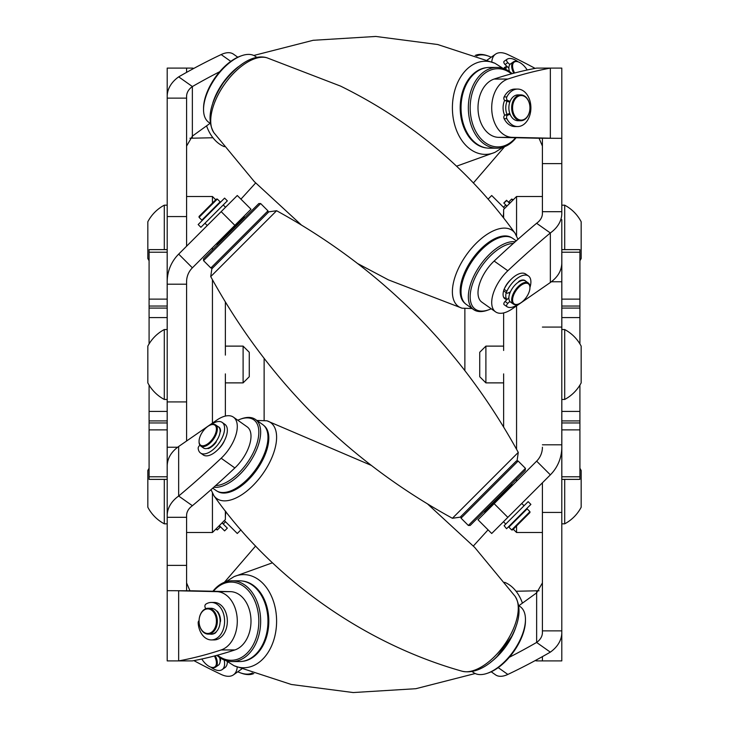 <?xml version="1.0" encoding="UTF-8"?>
<svg xmlns="http://www.w3.org/2000/svg" width="729" height="729" viewBox="0 0 729 729"><rect width="100%" height="100%" fill="white"/><g stroke="black" fill="none" stroke-linecap="round" stroke-linejoin="round"><path stroke-width="1.09" d="M513.289 529.227L516.56 532.498L516.56 525.955M503.639 218.044L503.639 209.423L516.56 196.502L516.56 235.713M516.56 305.87L516.56 449.301M516.56 479.062L516.56 481.231M503.639 350.467L503.639 312.923M503.639 427.048L503.639 373.895M215.711 199.773L212.44 196.502L186.588 196.502L186.588 246.202L186.588 216.568L167.205 216.568L167.205 284.201L186.588 284.201L186.588 440.999L186.588 281.303M225.361 510.956L225.361 519.577L212.44 532.498L212.44 493.287M212.44 423.13L212.44 279.699M212.44 249.938L212.44 247.769M212.44 203.045L212.44 196.502M225.361 373.895L225.361 416.077M225.361 301.952L225.361 355.105M503.092 217.351A38.765 38.765 0 0 0 503.639 210.845M225.908 511.649A38.765 38.765 0 0 0 225.361 518.155M561.822 299.118L579.91 299.118L579.91 306.043L561.822 306.043L561.822 249.619L579.91 249.619L561.795 249.619M561.822 476.784L579.91 476.784L579.91 479.381L561.795 479.381M561.822 411.402L579.91 411.402L579.91 422.957L561.822 422.957L561.822 479.381L579.91 479.381M579.91 306.043L579.91 308.085L561.822 308.085L561.822 329.544M561.822 399.456L561.822 420.915L579.91 420.915M516.56 196.502L542.412 196.502L542.412 213.743M542.412 582.918L536.644 592.859L536.644 642.422A19.692 13.924 180 0 0 542.412 632.581L542.412 512.432L561.795 512.432L561.795 447.214A39.084 39.084 0 0 1 550.349 474.852L536.644 461.147A19.692 19.692 0 0 0 542.412 447.214L542.412 447.697M542.412 512.432L542.412 482.789L542.412 532.498L516.56 532.498M186.588 515.257L186.588 532.498L212.44 532.498M167.205 249.619L149.09 249.619L167.178 249.619L167.178 306.043L149.09 306.043L149.09 308.085L167.178 308.085L167.178 329.544M167.178 399.456L167.178 420.915L149.09 420.915L149.09 422.957L167.178 422.957L167.178 479.381L149.09 479.381L149.09 422.957M167.205 479.381L149.09 479.381M149.09 420.915L149.09 385.103M149.09 343.897L149.09 308.085M149.09 306.043L149.09 249.619M579.91 299.118L579.91 252.216L561.822 252.216M579.91 308.085L579.91 317.598L561.822 317.598M579.91 411.402L579.91 385.103M579.91 343.897L579.91 317.598M579.91 422.957L579.91 429.882L561.822 429.882M579.91 476.784L579.91 429.882M579.91 249.619L579.91 252.216M510.801 279.644A13.459 6.725 125.3 0 0 504.832 287.718A13.459 6.725 125.3 0 0 504.395 288.711M503.821 290.251A13.459 6.725 125.3 0 0 504.832 298.708A13.459 6.725 125.3 0 0 506.673 299.355M504.687 100.338A13.459 9.513 90 0 0 503.083 107.81A13.459 9.513 90 0 0 504.687 115.291M506.673 66.64A13.459 6.725 54.7 0 0 504.832 67.287A13.459 6.725 54.7 0 0 503.712 68.59M550.349 660.902L561.795 660.902L561.795 632.581A39.084 27.629 180 0 1 550.349 652.118L550.322 652.145A615.458 307.729 125.3 0 1 507.84 674.434A29.543 14.771 125.3 0 1 495.547 674.854L491.209 671.783M550.349 68.098L550.322 68.098A615.458 435.195 90 0 0 507.84 79.051A29.543 20.886 90 0 0 491.711 107.81A29.543 20.886 90 0 0 512.277 137.353L550.349 138.2L550.349 68.098L561.795 68.098L561.795 138.328L536.644 138.2L561.795 138.328L561.795 211.692L542.412 211.692L542.412 138.328M550.322 68.098L536.608 68.098A615.458 435.195 90 0 0 494.134 79.051A29.543 20.886 90 0 0 478.005 107.81A29.543 20.886 90 0 0 498.563 137.353L536.644 138.2M550.349 232.943L550.322 232.961A615.458 307.729 125.3 0 0 507.84 270.751A29.543 14.771 125.3 0 0 495.547 287.718A29.543 14.771 125.3 0 0 495.547 311.839A29.543 14.771 125.3 0 0 512.277 308.841L550.349 282.506L550.349 232.943A39.084 27.629 0 0 0 561.795 213.406L561.795 211.692M542.412 211.692L542.412 213.406A19.692 13.924 0 0 1 536.644 223.247L536.608 223.274A615.458 307.729 125.3 0 0 494.134 261.055A29.543 14.771 125.3 0 0 481.842 278.022A29.543 14.771 125.3 0 0 481.842 302.143L495.547 311.839M550.322 474.889L491.711 533.491L478.005 519.786L536.608 461.175M542.412 327.075L561.795 327.075L561.795 219.62M561.795 327.075L561.795 444.799L542.412 444.799M561.795 447.214L561.795 444.799M561.795 512.432L561.795 630.867L542.412 630.867M561.795 632.581L561.795 630.867M561.795 660.902L542.412 660.902L542.412 656.619M561.795 263.06C561.64 270.614 557.822 277.093 550.349 282.506M550.322 232.961L536.608 223.274M542.412 146.082L539.05 138.228M535.113 68.38A615.458 307.729 54.7 0 0 507.84 54.566A29.543 14.771 54.7 0 0 495.547 54.146A29.543 14.771 54.7 0 0 491.774 61.91M488.066 199.154L491.711 195.509L504.632 208.43M539.05 590.772L536.644 590.8L536.644 592.859L518.875 605.708M536.644 659.791L536.644 660.902L542.412 660.902M516.077 591.255L536.644 590.8M536.644 660.902L536.608 660.902A615.458 435.195 90 0 1 535.113 660.62M536.644 642.422L536.608 642.449A615.458 307.729 125.3 0 1 509.316 657.276M550.322 652.145L536.608 642.449M218.199 449.356A13.459 6.725 -54.7 0 0 224.167 441.282A13.459 6.725 -54.7 0 0 224.605 440.289M178.651 68.098L167.205 68.098L167.205 96.419A39.084 27.629 -0 0 1 178.651 76.882L178.678 76.855A615.458 307.729 -54.7 0 1 221.16 54.566A29.543 14.771 -54.7 0 1 233.453 54.146L237.791 57.217M178.651 660.902L178.678 660.902A615.458 435.195 -90 0 0 221.16 649.949A29.543 20.886 -90 0 0 237.289 621.19A29.543 20.886 -90 0 0 216.723 591.647L178.651 590.8L178.651 660.902L167.205 660.902L167.205 590.672L192.356 590.8L167.205 590.672L167.205 517.308L186.588 517.308L186.588 590.672M178.678 660.902L192.392 660.902A615.458 435.195 -90 0 0 234.866 649.949A29.543 20.886 -90 0 0 250.995 621.19A29.543 20.886 -90 0 0 230.437 591.647L192.356 590.8M178.651 496.057L178.678 496.039A615.458 307.729 -54.7 0 0 221.16 458.249A29.543 14.771 -54.7 0 0 233.453 441.282A29.543 14.771 -54.7 0 0 233.453 417.161A29.543 14.771 -54.7 0 0 216.723 420.159L178.651 446.494L178.651 496.057A39.084 27.629 180 0 0 167.205 515.594L167.205 517.308M186.588 517.308L186.588 515.594A19.692 13.924 180 0 1 192.356 505.753L192.392 505.726A615.458 307.729 -54.7 0 0 234.866 467.945A29.543 14.771 -54.7 0 0 247.158 450.978A29.543 14.771 -54.7 0 0 247.158 426.857L233.453 417.161M167.205 281.786A39.084 39.084 0 0 1 178.651 254.148L237.289 195.509L250.995 209.214L192.356 267.853A19.692 19.692 0 0 0 186.588 281.786L186.588 284.201M186.588 401.925L167.205 401.925L167.205 515.594M167.205 401.925L167.205 284.201M167.205 216.568L167.205 98.133L186.588 98.133L186.588 216.568M167.205 96.419L167.205 98.133M167.205 68.098L186.588 68.098L186.588 72.381M186.588 146.082L192.356 136.141L192.356 86.578A19.692 13.924 -0 0 0 186.588 96.419L186.588 98.133M178.678 254.111L192.392 267.825M167.205 465.94C167.36 458.386 171.178 451.907 178.651 446.494M178.678 496.039L192.392 505.726M186.588 582.918L189.95 590.772M193.887 660.62A615.458 307.729 -125.3 0 0 221.16 674.434A29.543 14.771 -125.3 0 0 233.453 674.854A29.543 14.771 -125.3 0 0 237.226 667.09M240.934 529.846L237.289 533.491L224.368 520.57M189.95 138.228L192.356 138.2L192.356 136.141L210.125 123.292M192.356 69.209L192.356 68.098L186.588 68.098M212.923 137.745L192.356 138.2M192.356 68.098L192.392 68.098A615.458 435.195 -90 0 1 193.887 68.38M192.356 86.578L192.392 86.551A615.458 307.729 -54.7 0 1 219.684 71.724M178.678 76.855L192.392 86.551M516.314 461.029L460.199 517.153L516.314 461.029L518.146 461.029L461.029 518.146L468.346 525.454L525.454 468.346L518.146 461.029M262.13 218.518L268.801 211.847L276.601 210.727L210.727 276.601L211.847 268.801L262.13 218.518M512.141 484.721L512.141 485.642L485.642 512.141L484.721 512.141L512.141 484.721L511.521 484.111M529.937 511.667L529.937 512.578L512.578 529.937L511.667 529.937L529.937 511.667L527.149 508.869L508.869 527.149L511.667 529.937M216.859 243.358L243.358 216.859L244.279 216.859L216.859 244.279L216.859 243.358M199.063 217.333L199.063 216.422L216.422 199.063L217.333 199.063L199.063 217.333L201.851 220.131L220.131 201.851L217.333 199.063M525.454 468.346L525.226 470.405L470.169 525.454L468.346 525.454M226.464 252.352L267.971 210.854L260.654 203.546L203.546 260.654L210.854 267.971L226.464 252.352M203.546 260.654L203.546 258.831L218.654 243.714L258.831 203.546L260.654 203.546M564.702 337.809L564.702 399.456A39.612 39.612 0 0 0 581.168 382.88L581.168 346.12A39.612 39.612 0 0 0 564.702 329.544L564.702 337.809M485.897 382.88L479.737 376.729L479.737 352.271L485.897 346.12L485.897 382.88L503.639 382.88M581.168 352.654L581.168 355.451M581.168 362.395L581.168 356.855M164.298 346.977L164.298 329.544A39.612 39.612 0 0 0 147.832 346.12L147.832 382.88A39.612 39.612 0 0 0 164.298 399.456L164.298 346.977M243.103 346.12L249.263 352.271L249.263 376.729L243.103 382.88L243.103 346.12L225.361 346.12M212.859 102.816A40.387 20.193 -54.7 0 1 226.464 78.24A40.387 20.193 -54.7 0 1 238.356 66.749M203.546 109.569L203.546 108.275A39.093 19.546 -54.7 0 1 218.654 72.946A39.093 19.546 -54.7 0 1 240.397 56.151L241.618 55.723A40.387 20.193 125.3 0 0 219.156 73.073A40.387 20.193 125.3 0 0 203.546 109.569A40.387 20.193 125.3 0 0 208.786 122.344L210.28 123.411M256.918 57.463L255.414 56.397A40.387 20.193 125.3 0 0 241.618 55.723M206.562 125.871A40.387 28.559 90 0 0 224.386 146.693M237.791 671.783A39.093 19.546 -125.3 0 0 240.397 672.849A39.093 19.546 -125.3 0 0 252.371 673.013M253.81 673.532A40.387 20.193 54.7 0 1 241.618 673.277L240.397 672.849M528.78 284.192A12.275 6.142 125.3 0 0 516.925 289.386A12.275 6.142 125.3 0 0 513.735 303.492A12.275 6.142 125.3 0 0 518.365 304.075A12.275 6.142 125.3 0 0 529.937 287.7A12.275 6.142 125.3 0 0 528.78 284.192M518.064 304.175A12.922 6.461 -54.7 0 1 517.754 304.285A12.922 6.461 -54.7 0 1 513.344 304.066A12.922 6.461 -54.7 0 1 512.888 303.674A12.922 6.461 -54.7 0 1 515.877 289.304A12.922 6.461 -54.7 0 1 528.261 282.97A12.922 6.461 -54.7 0 1 528.716 283.353A12.922 6.461 -54.7 0 1 529.937 287.053A12.922 6.461 -54.7 0 1 529.937 287.39M528.261 282.97L525.472 280.993A12.922 6.461 125.3 0 0 513.088 287.326A12.922 6.461 125.3 0 0 510.09 301.706A12.922 6.461 125.3 0 0 510.546 302.098L513.344 304.066M509.489 292.32A7.755 3.873 125.3 0 0 509.516 294.179M506.218 292.666A12.922 6.461 125.3 0 0 506.983 299.51A12.922 6.461 125.3 0 0 507.038 299.564L503.602 297.186M528.78 101.686A12.275 8.684 90 0 0 516.925 97.176A12.275 8.684 90 0 0 513.735 113.943A12.275 8.684 90 0 0 525.591 118.453A12.275 8.684 90 0 0 528.78 101.686M512.888 114.262A12.922 9.14 -90 0 1 520.807 94.888A12.922 9.14 -90 0 1 528.716 101.358A12.922 9.14 -90 0 1 529.937 107.81A12.922 9.14 -90 0 1 520.807 120.741A12.922 9.14 -90 0 1 512.888 114.262M520.807 94.888L518.009 94.888A12.922 9.14 90 0 0 510.09 114.262A12.922 9.14 90 0 0 518.009 120.741L520.807 120.741M507.038 101.231A12.922 9.14 90 0 0 506.983 114.262A12.922 9.14 90 0 0 507.038 114.398M527.185 69.993A12.275 6.142 54.7 0 0 518.365 61.919A12.275 6.142 54.7 0 0 513.735 71.169A12.275 6.142 54.7 0 0 514.601 73M513.717 73.237A12.922 6.461 -125.3 0 1 512.888 71.433A12.922 6.461 -125.3 0 1 513.344 61.919A12.922 6.461 -125.3 0 1 517.754 61.701A12.922 6.461 -125.3 0 1 518.064 61.819M513.344 61.919L510.546 63.897A12.922 6.461 54.7 0 0 509.434 71.524M507.038 66.43A12.922 6.461 54.7 0 0 505.798 69.437M512.833 200.229L511.667 199.063L513.289 199.773M511.667 199.063L508.869 201.851L510.045 203.017M216.167 528.771L217.333 529.937L220.131 527.149L218.955 525.983M217.333 529.937L215.711 529.227M201.815 659.007A12.275 6.142 -125.3 0 0 210.635 667.081A12.275 6.142 -125.3 0 0 215.265 666.506A12.275 6.142 -125.3 0 0 214.399 656M215.283 655.763A12.922 6.461 54.7 0 1 216.112 666.689A12.922 6.461 54.7 0 1 215.656 667.081A12.922 6.461 54.7 0 1 211.246 667.299A12.922 6.461 54.7 0 1 210.936 667.181M219.566 657.476A12.922 6.461 54.7 0 1 218.91 664.711A12.922 6.461 54.7 0 1 218.454 665.103L215.656 667.081M461.029 291.636L461.029 290.342A39.093 19.546 -54.7 0 1 497.889 238.228L499.11 237.791A40.387 20.193 125.3 0 0 461.029 291.636A40.387 20.193 125.3 0 0 461.275 295.172A40.387 20.193 125.3 0 0 466.278 304.421L473.586 309.588A40.387 20.193 -54.7 0 1 468.583 300.339A40.387 20.193 -54.7 0 1 483.154 261.31A40.387 20.193 -54.7 0 1 515.221 241.755M516.25 240.834L512.906 238.474A40.387 20.193 125.3 0 0 499.11 237.791M513.362 243.413A39.093 19.546 125.3 0 0 483.318 263.971A39.093 19.546 125.3 0 0 470.405 300.23A39.093 19.546 125.3 0 0 488.603 309.834A39.093 19.546 125.3 0 0 491.209 308.777M488.603 309.834L487.382 310.272A40.387 20.193 -54.7 0 1 473.586 309.588M496.896 67.433L489.587 67.433A40.387 28.559 90 0 0 461.275 113.059A40.387 28.559 90 0 0 489.587 148.197L496.896 148.197A40.387 28.559 -90 0 1 468.583 113.059A40.387 28.559 -90 0 1 496.896 67.433A40.387 28.559 -90 0 1 512.132 73.656M511.476 73.829A39.093 27.638 90 0 0 482.388 75.369A39.093 27.638 90 0 0 470.405 112.886A39.093 27.638 90 0 0 487.801 144.251A39.093 27.638 90 0 0 515.603 137.726M516.077 137.745A40.387 28.559 -90 0 1 496.896 148.197M491.209 57.217A39.093 19.546 54.7 0 0 488.603 56.151A39.093 19.546 54.7 0 0 476.629 55.987M475.19 55.468A40.387 20.193 -125.3 0 1 487.382 55.723L488.603 56.151M164.298 249.619L164.298 205.177A39.612 39.612 0 0 0 147.832 221.753L147.832 258.513A39.612 39.612 0 0 0 149.09 260.736M167.205 523.823L164.298 523.823L164.298 479.381M164.298 523.823A39.612 39.612 0 0 1 147.832 507.247L147.832 470.487A39.612 39.612 0 0 1 149.09 468.264M581.168 251.277L581.168 238.028M561.795 205.177L564.702 205.177L564.702 249.619M564.702 205.177A39.612 39.612 0 0 1 581.168 221.753L581.168 258.513A39.612 39.612 0 0 1 579.91 260.736M564.702 479.381L564.702 523.823A39.612 39.612 0 0 0 581.168 507.247L581.168 506.163L581.168 507.247M579.91 468.264A39.612 39.612 0 0 1 581.168 470.487L581.168 506.163M506.555 528.735L504.122 525.691L506.555 528.735M504.122 525.691L528.151 501.652L530.894 504.395L506.865 528.425M227.348 200.849L200.903 227.293L198.16 224.55L224.605 198.106L227.348 200.849M222.063 522.875L227.348 528.151L224.605 530.894L219.32 525.609M227.348 661.759A18.735 9.368 54.7 0 1 224.915 667.655L222.172 669.596A18.735 9.368 54.7 0 1 210.799 667.144M224.167 659.982A18.735 9.368 54.7 0 1 222.172 669.596M220.131 661.176A2.324 1.166 54.7 0 0 220.258 661.103A2.324 1.166 54.7 0 0 220.559 660.274A13.04 6.515 -125.3 0 0 220.185 657.886M529.937 287.527A18.735 9.368 125.3 0 0 528.461 275.981A18.735 9.368 125.3 0 0 506.865 291.208A2.324 1.166 125.3 0 0 506.555 292.384A2.324 1.166 125.3 0 0 506.855 293.122A2.324 1.166 125.3 0 0 507.803 293.094L510.373 291.919M506.855 293.122L504.113 291.181A2.324 1.166 -54.7 0 1 503.812 290.443A2.324 1.166 -54.7 0 1 504.122 289.276L506.865 291.208M509.853 301.432L507.803 303.392A2.324 1.166 125.3 0 0 506.555 305.87A2.324 1.166 125.3 0 0 506.855 306.608A2.324 1.166 125.3 0 0 506.865 306.608A18.735 9.368 125.3 0 0 518.201 304.13M504.113 304.667L506.855 306.608L504.122 304.667A2.324 1.166 -54.7 0 1 504.113 304.667A2.324 1.166 -54.7 0 1 503.812 303.929A2.324 1.166 -54.7 0 1 505.06 301.451L507.803 303.392M528.461 275.981L525.718 274.049A18.735 9.368 125.3 0 0 504.122 289.276M518.191 282.278A2.324 1.166 -54.7 0 1 519.649 280.865A13.04 6.515 -54.7 0 1 525.172 280.638A13.04 6.515 -54.7 0 1 525.354 280.774A2.324 1.166 -54.7 0 1 525.545 281.048M508.878 297.806L505.06 301.451M510.1 114.289L507.803 115.091A2.324 1.649 90 0 0 506.555 117.351A2.324 1.649 90 0 0 506.865 118.699A18.735 13.25 90 0 0 517.645 126.554A18.735 13.25 90 0 0 530.894 107.81A18.735 13.25 90 0 0 517.645 89.075A18.735 13.25 90 0 0 506.865 96.93A2.324 1.649 90 0 0 506.555 98.278A2.324 1.649 90 0 0 507.803 100.538L510.1 101.34M507.803 100.538L505.06 100.538A2.324 1.649 -90 0 1 503.812 98.278A2.324 1.649 -90 0 1 504.122 96.93L506.865 96.93M506.865 118.699L504.122 118.699A2.324 1.649 -90 0 1 503.812 117.351A2.324 1.649 -90 0 1 505.06 115.091L507.803 115.091M504.122 118.699A18.735 13.25 90 0 0 514.902 126.554L517.645 126.554M517.645 89.075L514.902 89.075A18.735 13.25 90 0 0 504.122 96.93M505.06 100.538L509.781 102.197M509.781 113.432L505.06 115.091M518.201 61.856A18.735 9.368 54.7 0 0 506.865 59.377A2.324 1.166 54.7 0 0 506.855 59.386A2.324 1.166 54.7 0 0 506.555 60.124A2.324 1.166 54.7 0 0 507.803 62.603L509.853 64.562M507.803 62.603L505.06 64.535A2.324 1.166 -125.3 0 1 503.812 62.056A2.324 1.166 -125.3 0 1 504.113 61.327A2.324 1.166 -125.3 0 1 504.122 61.318L506.855 59.386L504.113 61.327M505.06 64.535L508.878 68.18M506.865 200.575L503.812 203.008L506.555 200.265L509.68 203.391M504.122 203.309L506.937 206.125M199.063 620.707A2.324 1.649 -90 0 0 198.379 621.627A2.324 1.649 -90 0 0 198.17 623.013A18.735 13.25 90 0 0 211.355 639.925A18.735 13.25 90 0 0 224.605 621.19A18.735 13.25 90 0 0 211.355 602.446A18.735 13.25 90 0 0 205.851 604.141A2.324 1.649 -90 0 0 205.113 605.097A2.324 1.649 -90 0 0 205.396 607.931L205.933 608.669M211.355 602.446L214.098 602.446A18.735 13.25 90 0 1 227.348 621.19A18.735 13.25 90 0 1 214.098 639.925L211.355 639.925M210.125 634.112A13.04 9.222 -90 0 0 211.355 634.23A13.04 9.222 -90 0 0 215.52 632.827A2.324 1.649 90 0 0 216.258 631.742M220.103 622.183A2.324 1.649 90 0 0 220.559 620.434A13.04 9.222 -90 0 0 217.579 611.567A2.324 1.649 90 0 0 216.577 610.966M199.965 445.264A2.324 1.166 -54.7 0 0 198.379 447.196A2.324 1.166 -54.7 0 0 198.17 448.326A18.735 9.368 125.3 0 0 200.539 453.019A18.735 9.368 125.3 0 0 219.01 443.123A18.735 9.368 125.3 0 0 222.172 422.419A18.735 9.368 125.3 0 0 210.799 424.87M222.172 422.419L224.915 424.351A18.735 9.368 125.3 0 1 221.744 445.064A18.735 9.368 125.3 0 1 203.282 454.951L200.539 453.019M212.567 446.002A7.755 3.873 125.3 0 1 211.364 446.339L211.027 447.169M207.628 448.335A2.324 1.166 125.3 0 0 207.747 448.444A2.324 1.166 125.3 0 0 208.603 448.463A13.04 6.515 -54.7 0 0 215.52 443.004A2.324 1.166 125.3 0 0 216.413 440.972M220.04 432.343A2.324 1.166 125.3 0 0 220.559 430.675A13.04 6.515 -54.7 0 0 218.882 427.066A13.04 6.515 -54.7 0 0 218.108 426.665M522.438 603.129A40.387 28.559 -90 0 0 504.614 582.307M516.141 626.184A40.387 20.193 125.3 0 1 490.644 662.251M525.454 619.431L525.454 620.725A39.093 19.546 125.3 0 1 525.226 624.48A39.093 19.546 125.3 0 1 488.603 672.849L487.382 673.277A40.387 20.193 -54.7 0 0 525.217 623.313A40.387 20.193 -54.7 0 0 525.454 619.431A40.387 20.193 -54.7 0 0 520.214 606.656L518.72 605.589M472.082 671.537L473.586 672.603A40.387 20.193 -54.7 0 0 487.382 673.277M200.22 615.057A12.275 8.684 -90 0 0 203.409 631.824A12.275 8.684 -90 0 0 215.265 627.314A12.275 8.684 -90 0 0 212.075 610.547A12.275 8.684 -90 0 0 200.22 615.057M216.112 627.642A12.922 9.14 90 0 1 208.193 634.112A12.922 9.14 90 0 1 200.284 614.738A12.922 9.14 90 0 1 208.193 608.259A12.922 9.14 90 0 1 216.112 627.642M208.193 608.259L210.991 608.259A12.922 9.14 90 0 1 218.91 627.642A12.922 9.14 90 0 1 210.991 634.112L208.193 634.112M213.005 634.02A12.922 9.14 90 0 1 212.54 633.92M200.22 436.142A12.275 6.142 -54.7 0 0 199.063 441.3A12.275 6.142 -54.7 0 0 205.496 445.127A12.275 6.142 -54.7 0 0 215.265 434.174A12.275 6.142 -54.7 0 0 210.635 424.925A12.275 6.142 -54.7 0 0 200.22 436.142M210.936 424.825A12.922 6.461 125.3 0 1 211.246 424.715A12.922 6.461 125.3 0 1 215.656 424.934A12.922 6.461 125.3 0 1 216.112 434.448A12.922 6.461 125.3 0 1 200.739 446.03A12.922 6.461 125.3 0 1 199.063 441.947A12.922 6.461 125.3 0 1 199.063 441.61M215.656 424.934L218.454 426.902A12.922 6.461 125.3 0 1 218.91 436.425A12.922 6.461 125.3 0 1 203.528 448.007L200.739 446.03M232.104 661.567L239.413 661.567A40.387 28.559 -90 0 0 267.178 630.594A40.387 28.559 -90 0 0 252.352 585.187A40.387 28.559 -90 0 0 239.413 580.803L232.104 580.803A40.387 28.559 90 0 1 245.044 585.187A40.387 28.559 90 0 1 259.87 630.594A40.387 28.559 90 0 1 232.104 661.567A40.387 28.559 90 0 1 219.156 657.184A40.387 28.559 90 0 1 216.868 655.344M217.524 655.171A39.093 27.638 -90 0 0 218.654 656.036A39.093 27.638 -90 0 0 255.824 638.905A39.093 27.638 -90 0 0 243.714 586.344A39.093 27.638 -90 0 0 213.397 591.274M212.923 591.255A40.387 28.559 90 0 1 232.104 580.803M267.971 437.364L267.971 438.658A39.093 19.546 125.3 0 1 231.111 490.772L229.89 491.209A40.387 20.193 -54.7 0 0 267.971 437.364A40.387 20.193 -54.7 0 0 262.722 424.579L255.414 419.412A40.387 20.193 125.3 0 1 253.701 455.789A40.387 20.193 125.3 0 1 219.156 486.99A40.387 20.193 125.3 0 1 213.779 487.245M212.75 488.166L216.094 490.526A40.387 20.193 -54.7 0 0 226.464 492.157A40.387 20.193 -54.7 0 0 229.89 491.209M215.638 485.587A39.093 19.546 -54.7 0 0 218.654 485.241A39.093 19.546 -54.7 0 0 255.824 446.841A39.093 19.546 -54.7 0 0 243.714 418.236A39.093 19.546 -54.7 0 0 240.397 419.166A39.093 19.546 -54.7 0 0 237.791 420.223M240.397 419.166L241.618 418.728A40.387 20.193 125.3 0 1 245.044 417.781A40.387 20.193 125.3 0 1 255.414 419.412M464.874 370.523L464.874 308.786M264.126 358.477L264.126 420.214M149.09 476.784L167.178 476.784M167.178 429.882L149.09 429.882M167.178 252.216L149.09 252.216M149.09 299.118L167.178 299.118M149.09 411.402L167.178 411.402M167.178 317.598L149.09 317.598M512.277 137.353L498.563 137.353M561.795 281.758L551.379 281.758M507.84 517.362L494.134 503.657M507.84 270.751L494.134 261.055M507.84 79.051L494.134 79.051M507.84 674.434L498.217 667.627M216.723 591.647L230.437 591.647M167.205 447.242L177.621 447.242M221.16 211.638L234.866 225.343M221.16 458.249L234.866 467.945M221.16 649.949L234.866 649.949M221.16 54.566L230.783 61.373M210.727 276.601C267.825 380.611 348.389 461.175 452.399 518.273L518.273 452.399C461.175 348.38 380.62 267.825 276.601 210.727M357.921 263.698L388.429 279.881L462.04 308.194A46.574 23.292 -54.7 0 1 460.117 307.456A46.574 23.292 -54.7 0 1 464.154 258.194A46.574 23.292 -54.7 0 1 510.555 229.425A46.574 23.292 -54.7 0 1 515.048 233.225C469.704 170.121 411.539 121.087 340.571 86.104L266.96 57.801A46.574 23.292 125.3 0 0 224.65 84.108A46.574 23.292 125.3 0 0 213.952 132.769L254.293 181.585L301.432 225.051M511.567 237.672A40.277 20.139 125.3 0 0 510.482 237.062A40.277 20.139 125.3 0 0 471.526 260.189A40.277 20.139 125.3 0 0 465.075 303.428M456.545 166.203L494.964 152.352A46.574 32.933 -90 0 1 460.117 137.763A46.574 32.933 -90 0 1 457.867 82.113A46.574 32.933 -90 0 1 494.964 63.277L437.692 44.524L375.79 36.45L313.16 40.295L253.81 55.468M486.708 67.633A40.277 28.477 90 0 0 462.459 92.073A40.277 28.477 90 0 0 466.87 133.717A40.277 28.477 90 0 0 486.708 147.987M219.229 427.677L219.839 428.114M272.455 562.797L234.036 576.648A46.574 32.933 90 0 1 271.133 595.493A46.574 32.933 90 0 1 268.883 651.143A46.574 32.933 90 0 1 234.036 665.723L291.308 684.476L353.21 692.55L415.84 688.705L475.19 673.532M242.292 661.367A40.277 28.477 -90 0 0 262.13 647.088A40.277 28.477 -90 0 0 266.541 605.444A40.277 28.477 -90 0 0 242.292 581.013M515.048 596.24C521.299 606.646 520.16 620.06 511.649 636.481L497.306 656.209C489.842 664.11 476.183 674.434 462.04 671.199A46.574 23.292 -54.7 0 0 510.555 634.795A46.574 23.292 -54.7 0 0 515.048 596.24L474.707 547.415L427.558 503.949M371.079 465.302L266.96 420.806A46.574 23.292 125.3 0 1 268.883 463.908A46.574 23.292 125.3 0 1 213.952 495.775C272.528 578.835 364.208 643.661 462.04 671.199M217.433 491.328A40.277 20.139 -54.7 0 0 262.13 461.093A40.277 20.139 -54.7 0 0 263.925 425.572M495.547 54.146L487.218 60.042M561.795 163.624L542.412 163.624M233.453 674.854L241.782 668.958M167.205 565.376L186.588 565.376M518.273 452.399L517.153 460.199M452.399 518.273L460.199 517.153M204.958 223.238L207.264 225.534M505.762 524.042L503.466 521.736M484.721 512.141L484.111 511.521M217.479 244.889L216.859 244.279M244.889 217.479L244.279 216.859M524.042 505.762L521.736 503.466M223.238 204.958L225.534 207.264M461.029 516.314L461.029 518.146M267.971 212.686L267.971 210.854M212.686 267.971L210.854 267.971M561.795 329.544L564.702 329.544M503.639 346.12L485.897 346.12M561.795 399.456L564.702 399.456M167.205 329.544L164.298 329.544M225.361 382.88L243.103 382.88M167.205 399.456L164.298 399.456M529.937 287.7L529.937 287.053M518.365 304.075L517.754 304.285M518.365 61.919L517.754 61.701M507.01 66.403L503.839 68.635M505.762 204.958L503.466 207.264M223.238 524.042L225.534 521.736M210.635 667.081L211.246 667.299M515.048 233.225L517.982 239.303M472.082 308.531L462.04 308.194M266.96 57.801C256.945 54.675 241.263 59.532 223.32 82.833C209.688 103.509 206.562 120.157 213.952 132.76M494.964 152.352L503.056 147.249M503.056 68.38L494.964 63.277M504.614 146.693L473.367 182.997M255.633 182.997L240.934 199.154M488.066 529.846L473.367 546.003M255.633 546.003L224.386 582.307M167.205 205.177L164.298 205.177M561.795 523.823L564.702 523.823M200.903 227.293L198.16 224.55M234.036 576.648L225.944 581.751M225.944 660.62L234.036 665.723M266.96 420.806L256.918 420.469M211.018 489.697L213.952 495.775M199.063 441.3L199.063 441.947M210.635 424.925L211.246 424.715"/></g></svg>
